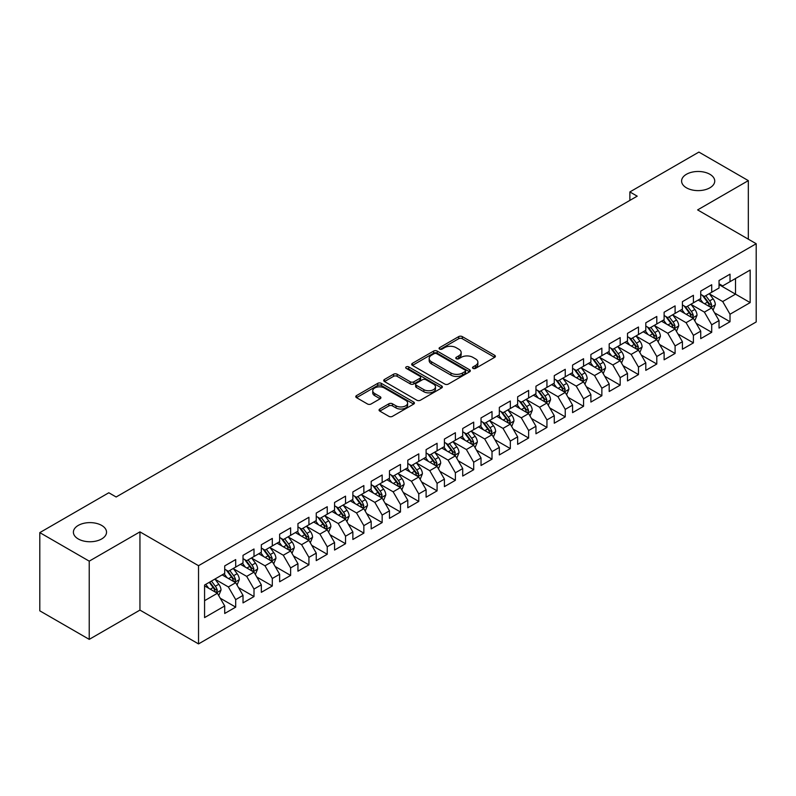 <?xml version="1.0" encoding="UTF-8"?>
<svg xmlns="http://www.w3.org/2000/svg" width="796" height="796" viewBox="0 0 796 796"><rect width="100%" height="100%" fill="white"/><g stroke="black" fill="none" stroke-linecap="round" stroke-linejoin="round"><path stroke-width="1.19" d="M473.023 368.379A1.781 1.025 0 0 0 475.54 368.379L494.634 357.354A2.537 1.463 0 0 0 495.381 356.319A2.537 1.463 0 0 0 494.634 355.285L462.287 336.608A2.537 1.463 0 0 0 458.695 336.608L439.601 347.633A1.781 1.025 0 0 0 439.074 348.359A1.781 1.025 0 0 0 439.601 349.086A1.781 1.025 0 0 0 442.118 349.086L444.586 347.653A8.129 4.696 0 0 1 456.088 347.653L458.785 349.215A8.129 4.696 0 0 1 461.163 352.529A8.129 4.696 0 0 1 458.785 355.852L456.307 357.275A1.781 1.025 0 0 0 455.79 358.001A1.781 1.025 0 0 0 456.307 358.727A1.781 1.025 0 0 0 458.824 358.727L461.302 357.305A8.129 4.696 0 0 1 472.794 357.305L475.491 358.857A8.129 4.696 0 0 1 477.879 362.18A8.129 4.696 0 0 1 475.491 365.503L473.023 366.926A1.781 1.025 0 0 0 472.506 367.652A1.781 1.025 0 0 0 473.023 368.379L473.023 366.926M101.679 525.42A16.567 9.572 0 0 0 83.62 523.35A16.567 9.572 0 0 0 73.391 532.186A16.567 9.572 0 0 0 78.247 538.952A16.567 9.572 0 0 0 96.306 541.021A16.567 9.572 0 0 0 106.535 532.186A16.567 9.572 0 0 0 101.679 525.42M709.883 174.284A16.567 9.572 0 0 0 691.823 172.205A16.567 9.572 0 0 0 681.595 181.05A16.567 9.572 0 0 0 686.45 187.816A16.567 9.572 0 0 0 704.5 189.886A16.567 9.572 0 0 0 714.738 181.05A16.567 9.572 0 0 0 709.883 174.284M379.801 409.025A2.537 1.463 0 0 0 379.055 410.059A2.537 1.463 0 0 0 379.801 411.104L388.876 416.338A2.537 1.463 0 0 0 392.468 416.338L413.671 404.099A2.537 1.463 0 0 0 414.418 403.065A2.537 1.463 0 0 0 413.671 402.02L381.324 383.344A2.537 1.463 0 0 0 377.732 383.344L356.528 395.592A2.537 1.463 0 0 0 355.782 396.627A2.537 1.463 0 0 0 356.528 397.662L367.493 403.99A2.537 1.463 0 0 0 371.085 403.99L380.16 398.756A2.537 1.463 0 0 0 380.906 397.721A2.537 1.463 0 0 0 380.16 396.677L374.727 393.542A6.796 3.92 0 0 1 372.737 390.766A6.796 3.92 0 0 1 376.926 387.135A6.796 3.92 0 0 1 384.339 387.99L405.632 400.288A6.796 3.92 0 0 1 407.622 403.065A6.796 3.92 0 0 1 403.433 406.686A6.796 3.92 0 0 1 396.02 405.841L392.468 403.791A2.537 1.463 0 0 0 388.876 403.791L379.801 409.025L379.801 411.104M89.232 561.15L89.232 639.367L139.947 610.094L139.947 531.867L89.232 561.15L39.8 532.614L108.823 492.764L116.146 496.993L637.198 196.164L629.875 191.936L629.875 200.393M139.947 531.867L198.532 565.697L756.2 243.725L756.2 321.952L198.532 643.914L198.532 565.697M748.33 239.178L748.33 180.622L697.614 209.905L756.2 243.725M748.33 180.622L698.898 152.086L629.875 191.936M444.765 384.07A2.537 1.463 0 0 0 448.357 384.07L469.56 371.832A2.537 1.463 0 0 0 470.307 370.797A2.537 1.463 0 0 0 469.56 369.752L437.213 351.076A2.537 1.463 0 0 0 433.621 351.076L412.418 363.324A2.537 1.463 0 0 0 411.671 364.359A2.537 1.463 0 0 0 412.418 365.394L444.765 384.07M406.925 368.767A1.781 1.025 0 0 1 408.736 369.016L408.736 366.906L441.621 385.891A2.537 1.463 0 0 1 442.367 386.926A2.537 1.463 0 0 1 441.621 387.96L420.417 400.209A2.537 1.463 0 0 1 416.815 400.209L384.468 381.533L384.468 379.453A2.537 1.463 0 0 0 383.732 380.498A2.537 1.463 0 0 0 384.468 381.533M384.468 379.453L393.552 374.22A2.537 1.463 0 0 1 397.144 374.22L410.258 381.791A2.537 1.463 0 0 0 413.85 381.791L419.88 378.319A2.537 1.463 0 0 0 420.616 377.274A2.537 1.463 0 0 0 419.88 376.239L406.219 368.359A1.781 1.025 0 0 1 405.691 367.633A1.781 1.025 0 0 1 406.796 366.677A1.781 1.025 0 0 1 408.736 366.906M719.037 284.64L735.514 294.152L735.514 278.5L750.16 270.053L730.022 281.675L730.022 274.172L719.037 280.51L719.037 288.013L711.714 292.241L711.714 284.739L700.729 291.087L700.729 298.59L693.406 302.818L693.406 295.306L682.421 301.654L682.421 309.156L675.098 313.385L675.098 305.883L664.113 312.221L664.113 319.723L656.79 323.952L656.79 316.45L645.805 322.798L645.805 330.3L638.482 334.529L638.482 327.017L627.497 333.365L627.497 340.867L620.174 345.096L620.174 337.594L609.189 343.932L609.189 351.434L601.866 355.663L601.866 348.16L590.881 354.499L590.881 362.011L583.558 366.24L583.558 358.727L572.573 365.075L572.573 372.578L565.25 376.806L565.25 369.304L554.265 375.642L554.265 383.145L546.942 387.373L546.942 379.871L535.957 386.209L535.957 393.721L528.634 397.95L528.634 390.438L517.649 396.786L517.649 404.288L510.326 408.517L510.326 401.015L499.341 407.353L499.341 414.855L492.018 419.084L492.018 411.582L481.023 417.92L481.023 425.432L473.7 429.661L473.7 422.149L462.715 428.497L462.715 435.999L455.392 440.228L455.392 432.725L444.407 439.064L444.407 446.566L437.084 450.795L437.084 443.292L426.099 449.631L426.099 457.143L418.776 461.372L418.776 453.859L407.791 460.207L407.791 467.71L400.468 471.938L400.468 464.436L389.483 470.774L389.483 478.277L382.16 482.505L382.16 475.003L371.175 481.341L371.175 488.853L363.852 493.082L363.852 485.57L352.867 491.918L352.867 499.42L345.544 503.649L345.544 496.147L334.559 502.485L334.559 509.987L327.236 514.216L327.236 506.714L316.251 513.052L316.251 520.564L308.928 524.793L308.928 517.281L297.943 523.629L297.943 531.131L290.62 535.36L290.62 527.857L279.635 534.196L279.635 541.698L272.312 545.927L272.312 538.424L261.327 544.763L261.327 552.275L254.004 556.503L254.004 548.991L243.019 555.339L243.019 562.842L235.696 567.07L235.696 559.568L224.711 565.906L224.711 573.409L204.572 585.04L204.572 617.596L224.711 605.965L217.388 593.279L204.572 585.886M750.16 270.053L750.16 302.609L730.022 314.231L722.698 301.545L709.425 293.883M714.549 312.808L730.022 321.733L730.022 314.231M730.022 321.733L719.037 328.081L719.037 320.569L711.714 324.798L704.39 312.122L691.117 304.45M696.241 323.375L711.714 332.31L711.714 324.798M711.714 332.31L700.729 338.648L700.729 331.146L693.406 335.375L686.082 322.688L672.809 315.027M677.933 333.942L693.406 342.877L693.406 335.375M693.406 342.877L682.421 349.215L682.421 341.713L675.098 345.942L667.774 333.255L654.501 325.594M659.625 344.519L675.098 353.444L675.098 345.942M675.098 353.444L664.113 359.792L664.113 352.28L656.79 356.509L649.466 343.832L636.193 336.161M641.317 355.086L656.79 364.021L656.79 356.509M656.79 364.021L645.805 370.359L645.805 362.857L638.482 367.085L631.158 354.399L617.885 346.738M623.009 365.653L638.482 374.588L638.482 367.085M638.482 374.588L627.497 380.926L627.497 373.423L620.174 377.652L612.85 364.966L599.577 357.305M604.701 376.229L620.174 385.155L620.174 377.652M620.174 385.155L609.189 391.503L609.189 383.99L601.866 388.219L594.542 375.543L581.269 367.871M586.393 386.796L601.866 395.731L601.866 388.219M601.866 395.731L590.881 402.07L590.881 394.567L583.558 398.796L576.234 386.11L562.961 378.448M568.085 397.363L583.558 406.298L583.558 398.796M583.558 406.298L572.573 412.636L572.573 405.134L565.25 409.363L557.926 396.677L544.653 389.015M549.777 407.94L565.25 416.865L565.25 409.363M565.25 416.865L554.265 423.213L554.265 415.701L546.942 419.93L539.618 407.254L526.345 399.582M531.469 418.507L546.942 427.442L546.942 419.93M546.942 427.442L535.957 433.78L535.957 426.278L528.634 430.507L521.31 417.82L508.027 410.159M513.161 429.074L528.634 438.009L528.634 430.507M528.634 438.009L517.649 444.347L517.649 436.845L510.326 441.074L503.002 428.387L489.719 420.726M494.853 439.651L510.326 448.576L510.326 441.074M510.326 448.576L499.341 454.924L499.341 447.412L492.018 451.64L484.684 438.964L471.411 431.293M476.545 450.218L492.018 459.153L492.018 451.64M492.018 459.153L481.023 465.491L481.023 457.989L473.7 462.217L466.376 449.531L453.103 441.87M458.237 460.785L473.7 469.72L473.7 462.217M473.7 469.72L462.715 476.058L462.715 468.555L455.392 472.784L448.068 460.098L434.795 452.436M439.929 471.361L455.392 480.286L455.392 472.784M455.392 480.286L444.407 486.635L444.407 479.122L437.084 483.351L429.76 470.675L416.487 463.003M421.621 481.928L437.084 490.863L437.084 483.351M437.084 490.863L426.099 497.202L426.099 489.699L418.776 493.928L411.452 481.242L398.179 473.58M403.313 492.495L418.776 501.43L418.776 493.928M418.776 501.43L407.791 507.768L407.791 500.266L400.468 504.495L393.144 491.809L379.871 484.147M385.005 503.072L400.468 511.997L400.468 504.495M400.468 511.997L389.483 518.345L389.483 510.833L382.16 515.062L374.836 502.375L361.563 494.714M366.697 513.639L382.16 522.574L382.16 515.062M382.16 522.574L371.175 528.912L371.175 521.41L363.852 525.639L356.528 512.952L343.255 505.291M348.389 524.206L363.852 533.141L363.852 525.639M363.852 533.141L352.867 539.479L352.867 531.977L345.544 536.206L338.22 523.519L324.947 515.858M330.081 534.783L345.544 543.708L345.544 536.206M345.544 543.708L334.559 550.056L334.559 542.544L327.236 546.772L319.912 534.086L306.639 526.425M311.773 545.35L327.236 554.285L327.236 546.772M327.236 554.285L316.251 560.623L316.251 553.12L308.928 557.349L301.604 544.663L288.331 537.002M293.455 555.916L308.928 564.852L308.928 557.349M308.928 564.852L297.943 571.19L297.943 563.687L290.62 567.916L283.296 555.23L270.023 547.568M275.147 566.493L290.62 575.418L290.62 567.916M290.62 575.418L279.635 581.767L279.635 574.254L272.312 578.483L264.988 565.797L251.715 558.135M256.839 577.06L272.312 585.995L272.312 578.483M272.312 585.995L261.327 592.333L261.327 584.831L254.004 589.06L246.68 576.374L233.407 568.712M238.531 587.627L254.004 596.562L254.004 589.06M254.004 596.562L243.019 602.9L243.019 595.398L235.696 599.627L228.372 586.941L215.099 579.279M220.223 598.194L235.696 607.129L235.696 599.627M235.696 607.129L224.711 613.477L224.711 605.965M224.711 569.18L228.372 571.299L235.696 567.07M204.572 600.682L217.388 593.279M243.019 558.613L246.68 560.722L254.004 556.503M228.372 586.941L235.696 582.712L222.154 574.891M243.019 595.398L235.696 582.712M261.327 548.046L264.988 550.155L272.312 545.927M246.68 576.374L254.004 572.145L240.462 564.324M261.327 584.831L254.004 572.145M279.635 537.469L283.296 539.588L290.62 535.36M264.988 565.797L272.312 561.578L258.77 553.747M279.635 574.254L272.312 561.578M297.943 526.902L301.604 529.022L308.928 524.793M283.296 555.23L290.62 551.001L277.078 543.18M297.943 563.687L290.62 551.001M316.251 516.335L319.912 518.445L327.236 514.216M301.604 544.663L308.928 540.434L295.386 532.614M316.251 553.12L308.928 540.434M334.559 505.759L338.22 507.878L345.544 503.649M319.912 534.086L327.236 529.867L313.694 522.037M334.559 542.544L327.236 529.867M352.867 495.192L356.528 497.311L363.852 493.082M338.22 523.519L345.544 519.29L332.002 511.47M352.867 531.977L345.544 519.29M371.175 484.625L374.836 486.734L382.16 482.505M356.528 512.952L363.852 508.724L350.31 500.903M371.175 521.41L363.852 508.724M389.483 474.048L393.144 476.167L400.468 471.938M374.836 502.375L382.16 498.157L368.618 490.326M389.483 510.833L382.16 498.157M407.791 463.481L411.452 465.6L418.776 461.372M393.144 491.809L400.468 487.58L386.926 479.759M407.791 500.266L400.468 487.58M426.099 452.914L429.76 455.023L437.084 450.795M411.452 481.242L418.776 477.013L405.234 469.192M426.099 489.699L418.776 477.013M444.407 442.337L448.068 444.457L455.392 440.228M429.76 470.675L437.084 466.446L423.542 458.615M444.407 479.122L437.084 466.446M462.715 431.77L466.376 433.89L473.7 429.661M448.068 460.098L455.392 455.869L441.85 448.048M462.715 468.555L455.392 455.869M481.023 421.203L484.684 423.313L492.018 419.084M466.376 449.531L473.7 445.302L460.158 437.482M481.023 457.989L473.7 445.302M499.341 410.627L503.002 412.746L510.326 408.517M484.684 438.964L492.018 434.735L478.466 426.905M499.341 447.412L492.018 434.735M517.649 400.06L521.31 402.179L528.634 397.95M503.002 428.387L510.326 424.159L496.774 416.338M517.649 436.845L510.326 424.159M535.957 389.493L539.618 391.602L546.942 387.373M521.31 417.82L528.634 413.592L515.082 405.771M535.957 426.278L528.634 413.592M554.265 378.916L557.926 381.035L565.25 376.806M539.618 407.254L546.942 403.025L533.39 395.194M554.265 415.701L546.942 403.025M572.573 368.349L576.234 370.468L583.558 366.24M557.926 396.677L565.25 392.448L551.698 384.627M572.573 405.134L565.25 392.448M590.881 357.782L594.542 359.892L601.866 355.663M576.234 386.11L583.558 381.881L570.006 374.06M590.881 394.567L583.558 381.881M609.189 347.215L612.85 349.325L620.174 345.096M594.542 375.543L601.866 371.314L588.314 363.483M609.189 383.99L601.866 371.314M627.497 336.638L631.158 338.758L638.482 334.529M612.85 364.966L620.174 360.737L606.622 352.917M627.497 373.423L620.174 360.737M645.805 326.071L649.466 328.181L656.79 323.952M631.158 354.399L638.482 350.17L624.93 342.35M645.805 362.857L638.482 350.17M664.113 315.505L667.774 317.614L675.098 313.385M649.466 343.832L656.79 339.603L643.238 331.783M664.113 352.28L656.79 339.603M682.421 304.928L686.082 307.047L693.406 302.818M667.774 333.255L675.098 329.027L661.546 321.206M682.421 341.713L675.098 329.027M700.729 294.361L704.39 296.47L711.714 292.241M686.082 322.688L693.406 318.46L679.854 310.639M700.729 331.146L693.406 318.46M719.037 283.794L722.698 285.903L730.022 281.675M704.39 312.122L711.714 307.893L698.162 300.072M719.037 320.569L711.714 307.893M39.8 532.614L39.8 610.831L89.232 639.367M139.947 610.094L198.532 643.914M722.698 301.545L735.514 294.152L750.16 302.609M473.739 368.628L475.491 367.613A8.129 4.696 0 0 0 477.879 364.299L477.879 362.18M461.163 352.529L461.163 354.648A8.129 4.696 0 0 1 458.785 357.971L457.023 358.986M494.634 355.285L494.634 357.354L462.287 338.718A2.537 1.463 0 0 0 458.695 338.718L440.307 349.335M469.56 369.752L469.56 371.832L437.213 353.195A2.537 1.463 0 0 0 433.621 353.195L412.447 365.414L412.418 363.324M465.073 371.523A1.781 1.025 0 0 0 465.59 370.797A1.781 1.025 0 0 0 465.073 370.07L436.676 353.673A1.781 1.025 0 0 0 434.158 353.673L431.551 355.175A8.129 4.696 0 0 0 429.173 358.499A8.129 4.696 0 0 0 431.551 361.822L450.964 373.025A8.129 4.696 0 0 0 462.466 373.025L465.073 371.523L465.073 373.632A1.781 1.025 0 0 0 465.59 372.906L465.59 370.797M429.173 358.499L429.173 360.608A8.129 4.696 0 0 0 431.551 363.931L431.551 361.822M465.073 373.632L462.466 375.135A8.129 4.696 0 0 1 450.964 375.135L431.551 363.931M384.508 381.553L393.552 376.329L393.552 374.22M420.616 377.274L420.616 379.394A2.537 1.463 0 0 1 419.88 380.428L413.85 383.901A2.537 1.463 0 0 1 410.258 383.901L397.144 376.329A2.537 1.463 0 0 0 393.552 376.329M408.736 369.016L441.581 387.98M423.87 389.652A6.796 3.92 0 0 0 431.283 390.498A6.796 3.92 0 0 0 435.482 386.876A6.796 3.92 0 0 0 433.492 384.1L425.989 379.772A2.537 1.463 0 0 0 422.387 379.772L416.368 383.244A2.537 1.463 0 0 0 415.631 384.279A2.537 1.463 0 0 0 416.368 385.314L423.87 389.652L423.87 391.761A6.796 3.92 0 0 0 431.283 392.617A6.796 3.92 0 0 0 435.482 388.985L435.482 386.876M415.631 384.279L415.631 386.398A2.537 1.463 0 0 0 416.368 387.433L416.368 385.314M423.87 391.761L416.368 387.433M407.622 403.065L407.622 405.174A6.796 3.92 0 0 1 403.433 408.796A6.796 3.92 0 0 1 396.02 407.95L392.468 405.9A2.537 1.463 0 0 0 388.876 405.9L379.831 411.124M372.737 390.766L372.737 392.876A6.796 3.92 0 0 0 374.727 395.652L374.727 393.542M380.13 398.776L374.727 395.652M413.641 404.119L381.324 385.463A2.537 1.463 0 0 0 377.732 385.463L356.558 397.682M713.067 310.241L715.335 304.699A6.865 3.96 -120 0 0 713.146 298.858L709.256 293.664M703.057 302.898L700.102 298.948M710.42 307.147L711.634 304.987A6.865 3.96 -120 0 0 709.664 300.858L705.773 295.674M703.555 295.993L708.36 302.41A3.492 2.02 60 0 1 708.997 303.465L711.634 304.987M702.351 295.296L707.475 302.132A6.865 3.96 60 0 1 709.435 306.261L709.574 306.659M694.759 320.808L697.027 315.266A6.865 3.96 -120 0 0 694.838 309.425L690.948 304.231M684.749 313.465L681.794 309.515M692.112 317.713L693.326 315.564A6.865 3.96 -120 0 0 691.356 311.435L687.465 306.241M685.247 306.569L690.052 312.977A3.492 2.02 60 0 1 690.689 314.042L693.326 315.564M684.043 305.863L689.167 312.699A6.865 3.96 60 0 1 691.127 316.828L691.266 317.226M676.451 331.375L678.719 325.833A6.865 3.96 -120 0 0 676.53 319.992L672.64 314.798M666.441 324.032L663.486 320.091M673.804 328.28L675.018 326.131A6.865 3.96 -120 0 0 673.048 322.002L669.157 316.808M666.939 317.136L671.744 323.544A3.492 2.02 60 0 1 672.381 324.609L675.018 326.131M665.735 316.44L670.849 323.275A6.865 3.96 60 0 1 672.819 327.395L672.958 327.793M658.143 341.952L660.411 336.41A6.865 3.96 -120 0 0 658.222 330.569L654.332 325.375M648.133 334.609L645.178 330.658M655.496 338.857L656.71 336.698A6.865 3.96 -120 0 0 654.74 332.569L650.849 327.385M648.631 327.703L653.436 334.121A3.492 2.02 60 0 1 654.073 335.176L656.71 336.698M647.427 327.007L652.541 333.842A6.865 3.96 60 0 1 654.511 337.972L654.65 338.37M639.835 352.519L642.103 346.976A6.865 3.96 -120 0 0 639.914 341.136L636.024 335.942M629.825 345.175L626.87 341.225M637.188 349.424L638.402 347.275A6.865 3.96 -120 0 0 636.432 343.146L632.541 337.952M630.323 338.28L635.128 344.688A3.492 2.02 60 0 1 635.765 345.753L638.402 347.275M629.119 337.574L634.233 344.409A6.865 3.96 60 0 1 636.203 348.539L636.342 348.937M621.527 363.085L623.795 357.543A6.865 3.96 -120 0 0 621.606 351.703L617.716 346.509M611.517 355.742L608.562 351.802M618.88 359.991L620.094 357.842A6.865 3.96 -120 0 0 618.124 353.713L614.233 348.519M612.015 348.847L616.82 355.255A3.492 2.02 60 0 1 617.457 356.319L620.094 357.842M610.811 348.15L615.925 354.986A6.865 3.96 60 0 1 617.895 359.105L618.034 359.503M603.219 373.652L605.487 368.12A6.865 3.96 -120 0 0 603.298 362.28L599.408 357.086M593.209 366.319L590.254 362.369M600.572 370.568L601.786 368.409A6.865 3.96 -120 0 0 599.816 364.279L595.925 359.095M593.707 359.414L598.512 365.832A3.492 2.02 60 0 1 599.149 366.886L601.786 368.409M592.503 358.717L597.617 365.553A6.865 3.96 60 0 1 599.587 369.682L599.726 370.08M584.911 384.229L587.179 378.687A6.865 3.96 -120 0 0 584.99 372.846L581.1 367.652M574.901 376.886L571.946 372.936M582.264 381.135L583.478 378.986A6.865 3.96 -120 0 0 581.508 374.856L577.617 369.662M575.399 369.981L580.204 376.399A3.492 2.02 60 0 1 580.841 377.463L583.478 378.986M574.195 369.284L579.309 376.12A6.865 3.96 60 0 1 581.279 380.249L581.418 380.647M566.603 394.796L568.871 389.254A6.865 3.96 -120 0 0 566.682 383.413L562.792 378.219M556.593 387.453L553.638 383.513M563.956 391.702L565.17 389.552A6.865 3.96 -120 0 0 563.2 385.423L559.309 380.229M557.091 380.558L561.896 386.965A3.492 2.02 60 0 1 562.533 388.03L565.17 389.552M555.887 379.861L561.001 386.697A6.865 3.96 60 0 1 562.971 390.816L563.11 391.214M548.295 405.363L550.563 399.831A6.865 3.96 -120 0 0 548.374 393.99L544.484 388.796M538.285 398.03L535.33 394.08M545.648 402.279L546.862 400.119A6.865 3.96 -120 0 0 544.892 395.99L541.001 390.806M538.783 391.125L543.588 397.542A3.492 2.02 60 0 1 544.225 398.597L546.862 400.119M537.579 390.428L542.693 397.264A6.865 3.96 60 0 1 544.663 401.393L544.802 401.791M529.987 415.94L532.255 410.398A6.865 3.96 -120 0 0 530.066 404.557L526.176 399.363M519.977 408.597L517.022 404.647M527.34 412.845L528.554 410.686A6.865 3.96 -120 0 0 526.584 406.567L522.693 401.373M520.475 401.691L525.28 408.109A3.492 2.02 60 0 1 525.917 409.174L528.554 410.686M519.271 400.995L524.385 407.831A6.865 3.96 60 0 1 526.355 411.96L526.494 412.358M511.679 426.507L513.947 420.965A6.865 3.96 -120 0 0 511.758 415.124L507.868 409.93M501.669 419.164L498.714 415.223M509.032 423.412L510.236 421.263A6.865 3.96 -120 0 0 508.276 417.134L504.385 411.94M502.167 412.268L506.972 418.676A3.492 2.02 60 0 1 507.609 419.741L510.236 421.263M500.963 411.572L506.077 418.407A6.865 3.96 60 0 1 508.047 422.527L508.186 422.925M493.371 437.074L495.639 431.541A6.865 3.96 -120 0 0 493.45 425.701L489.56 420.507M483.361 429.74L480.406 425.79M490.724 433.989L491.928 431.83A6.865 3.96 -120 0 0 489.968 427.701L486.077 422.517M483.859 422.835L488.664 429.253A3.492 2.02 60 0 1 489.301 430.308L491.928 431.83M482.655 422.139L487.769 428.974A6.865 3.96 60 0 1 489.739 433.104L489.878 433.502M475.063 447.65L477.331 442.108A6.865 3.96 -120 0 0 475.142 436.268L471.252 431.074M465.053 440.307L462.098 436.357M472.416 444.556L473.62 442.397A6.865 3.96 -120 0 0 471.66 438.278L467.769 433.084M465.551 433.402L470.356 439.82A3.492 2.02 60 0 1 470.993 440.885L473.62 442.397M464.347 432.706L469.461 439.541A6.865 3.96 60 0 1 471.431 443.67L471.57 444.069M456.755 458.217L459.023 452.675A6.865 3.96 -120 0 0 456.834 446.835L452.944 441.641M446.745 450.874L443.79 446.934M454.108 455.123L455.312 452.974A6.865 3.96 -120 0 0 453.352 448.845L449.461 443.651M447.243 443.979L452.048 450.387A3.492 2.02 60 0 1 452.685 451.451L455.312 452.974M446.039 443.282L451.153 450.118A6.865 3.96 60 0 1 453.123 454.237L453.262 454.635M438.447 468.784L440.715 463.252A6.865 3.96 -120 0 0 438.526 457.411L434.636 452.218M428.437 461.451L425.482 457.501M435.79 465.7L437.004 463.541A6.865 3.96 -120 0 0 435.044 459.411L431.153 454.227M428.935 454.546L433.74 460.964A3.492 2.02 60 0 1 434.377 462.018L437.004 463.541M427.731 453.849L432.845 460.685A6.865 3.96 60 0 1 434.815 464.814L434.954 465.212M420.139 479.361L422.407 473.819A6.865 3.96 -120 0 0 420.218 467.978L416.328 462.784M410.129 472.018L407.174 468.068M417.482 476.267L418.696 474.108A6.865 3.96 -120 0 0 416.736 469.988L412.845 464.794M410.627 465.113L415.432 471.53A3.492 2.02 60 0 1 416.069 472.595L418.696 474.108M409.423 464.416L414.537 471.252A6.865 3.96 60 0 1 416.507 475.381L416.646 475.779M401.831 489.928L404.099 484.386A6.865 3.96 -120 0 0 401.91 478.545L398.02 473.351M391.821 482.585L388.866 478.645M399.174 486.834L400.388 484.684A6.865 3.96 -120 0 0 398.428 480.555L394.537 475.361M392.319 475.69L397.124 482.097A3.492 2.02 60 0 1 397.761 483.162L400.388 484.684M391.115 474.993L396.229 481.819A6.865 3.96 60 0 1 398.199 485.948L398.338 486.346M383.523 500.495L385.791 494.963A6.865 3.96 -120 0 0 383.602 489.112L379.712 483.928M373.513 493.162L370.558 489.212M380.866 497.41L382.08 495.251A6.865 3.96 -120 0 0 380.12 491.122L376.229 485.938M374.011 486.256L378.816 492.674A3.492 2.02 60 0 1 379.453 493.729L382.08 495.251M372.807 485.56L377.921 492.396A6.865 3.96 60 0 1 379.891 496.525L380.03 496.913M365.215 511.072L367.483 505.53A6.865 3.96 -120 0 0 365.294 499.689L361.404 494.495M355.205 503.729L352.25 499.779M362.558 507.977L363.772 505.818A6.865 3.96 -120 0 0 361.812 501.699L357.921 496.505M355.703 496.823L360.508 503.241A3.492 2.02 60 0 1 361.145 504.306L363.772 505.818M354.499 496.127L359.613 502.963A6.865 3.96 60 0 1 361.583 507.092L361.712 507.49M346.907 521.639L349.175 516.097A6.865 3.96 -120 0 0 346.986 510.256L343.096 505.062M336.897 514.296L333.942 510.355M344.25 518.544L345.464 516.395A6.865 3.96 -120 0 0 343.504 512.266L339.613 507.072M337.395 507.4L342.2 513.808A3.492 2.02 60 0 1 342.837 514.873L345.464 516.395M336.191 506.704L341.305 513.529A6.865 3.96 60 0 1 343.275 517.659L343.404 518.057M328.589 532.206L330.867 526.673A6.865 3.96 -120 0 0 328.678 520.823L324.788 515.639M318.589 524.862L315.634 520.922M325.942 529.121L327.156 526.962A6.865 3.96 -120 0 0 325.196 522.833L321.305 517.649M319.087 517.967L323.892 524.385A3.492 2.02 60 0 1 324.529 525.44L327.156 526.962M317.883 517.271L322.997 524.106A6.865 3.96 60 0 1 324.957 528.236L325.096 528.624M310.281 542.782L312.559 537.24A6.865 3.96 -120 0 0 310.36 531.4L306.48 526.206M300.281 535.439L297.326 531.489M307.634 539.688L308.848 537.529A6.865 3.96 -120 0 0 306.888 533.41L302.997 528.216M300.779 528.534L305.584 534.952A3.492 2.02 60 0 1 306.221 536.016L308.848 537.529M299.575 527.838L304.689 534.673A6.865 3.96 60 0 1 306.649 538.802L306.788 539.2M291.973 553.349L294.251 547.807A6.865 3.96 -120 0 0 292.052 541.967L288.172 536.773M281.973 546.006L279.018 542.056M289.326 550.255L290.54 548.106A6.865 3.96 -120 0 0 288.58 543.976L284.689 538.783M282.471 539.111L287.276 545.519A3.492 2.02 60 0 1 287.903 546.583L290.54 548.106M281.267 538.414L286.381 545.24A6.865 3.96 60 0 1 288.341 549.369L288.48 549.767M273.665 563.916L275.933 558.384A6.865 3.96 -120 0 0 273.744 552.533L269.864 547.35M263.665 556.573L260.71 552.633M271.018 560.822L272.232 558.673A6.865 3.96 -120 0 0 270.272 554.543L266.381 549.359M264.163 549.678L268.968 556.086A3.492 2.02 60 0 1 269.595 557.15L272.232 558.673M262.959 548.981L268.073 555.817A6.865 3.96 60 0 1 270.033 559.946L270.172 560.334M255.357 574.493L257.625 568.951A6.865 3.96 -120 0 0 255.436 563.11L251.556 557.916M245.357 567.15L242.402 563.2M252.71 571.399L253.924 569.24A6.865 3.96 -120 0 0 251.964 565.12L248.073 559.926M245.855 560.245L250.66 566.662A3.492 2.02 60 0 1 251.287 567.727L253.924 569.24M244.651 559.548L249.765 566.384A6.865 3.96 60 0 1 251.725 570.513L251.864 570.911M237.049 585.06L239.317 579.518A6.865 3.96 -120 0 0 237.128 573.677L233.248 568.483M227.049 577.717L224.094 573.767M234.402 581.966L235.616 579.816A6.865 3.96 -120 0 0 233.656 575.687L229.765 570.493M227.547 570.822L232.352 577.229A3.492 2.02 60 0 1 232.979 578.294L235.616 579.816M226.343 570.125L231.457 576.951A6.865 3.96 60 0 1 233.417 581.08L233.556 581.478M218.741 595.627L221.009 590.095A6.865 3.96 -120 0 0 218.82 584.244L214.94 579.06M208.741 588.284L205.776 584.344M216.094 592.532L217.308 590.383A6.865 3.96 -120 0 0 215.348 586.254L211.457 581.06M209.736 582.055L214.044 587.796A3.492 2.02 60 0 1 214.671 588.861L217.308 590.383M209.258 582.334L213.149 587.528A6.865 3.96 60 0 1 215.109 591.657L215.248 592.045M475.491 367.613L475.491 365.503M456.307 358.727L456.307 357.275M458.785 357.971L458.785 355.852M439.601 349.086L439.601 347.633M458.695 338.718L458.695 336.608M462.287 338.718L462.287 336.608M433.621 353.195L433.621 351.076M437.213 353.195L437.213 351.076M450.964 375.135L450.964 373.025M462.466 375.135L462.466 373.025M397.144 376.329L397.144 374.22M410.258 383.901L410.258 381.791M413.85 383.901L413.85 381.791M419.88 380.428L419.88 378.319M441.621 387.96L441.621 385.891M388.876 405.9L388.876 403.791M392.468 405.9L392.468 403.791M396.02 407.95L396.02 405.841M380.16 398.756L380.16 396.677M356.528 397.662L356.528 395.592M377.732 385.463L377.732 383.344M381.324 385.463L381.324 383.344M413.671 404.099L413.671 402.02M710.848 307.395L715.286 304.828M709.664 300.858L713.146 298.858M704.599 303.783L707.475 302.132M692.54 317.962L696.978 315.395M691.356 311.435L694.838 309.425M686.291 314.36L689.167 312.699M674.232 328.529L678.67 325.972M673.048 322.002L676.53 319.992M667.983 324.927L670.849 323.275M655.924 339.106L660.362 336.539M654.74 332.569L658.222 330.569M649.675 335.494L652.541 333.842M637.616 349.673L642.054 347.106M636.432 343.146L639.914 341.136M631.367 346.071L634.233 344.409M619.308 360.24L623.746 357.683M618.124 353.713L621.606 351.703M613.059 356.638L615.925 354.986M601 370.817L605.438 368.25M599.816 364.279L603.298 362.28M594.751 367.205L597.617 365.553M582.692 381.384L587.13 378.816M581.508 374.856L584.99 372.846M576.443 377.782L579.309 376.12M564.384 391.95L568.822 389.393M563.2 385.423L566.682 383.413M558.135 388.349L561.001 386.697M546.076 402.527L550.514 399.96M544.892 395.99L548.374 393.99M539.827 398.915L542.693 397.264M527.768 413.094L532.206 410.527M526.584 406.567L530.066 404.557M521.519 409.492L524.385 407.831M509.46 423.661L513.898 421.104M508.276 417.134L511.758 415.124M503.211 420.059L506.077 418.407M491.152 434.238L495.59 431.671M489.968 427.701L493.45 425.701M484.903 430.626L487.769 428.974M472.844 444.805L477.282 442.238M471.66 438.278L475.142 436.268M466.595 441.203L469.461 439.541M454.536 455.372L458.974 452.815M453.352 448.845L456.834 446.835M448.287 451.77L451.153 450.118M436.228 465.949L440.666 463.381M435.044 459.411L438.526 457.411M429.979 462.337L432.845 460.685M417.92 476.515L422.358 473.948M416.736 469.988L420.218 467.978M411.671 472.904L414.537 471.252M399.612 487.082L404.05 484.525M398.428 480.555L401.91 478.545M393.363 483.48L396.229 481.819M381.304 497.659L385.742 495.092M380.12 491.122L383.602 489.112M375.055 494.047L377.921 492.396M362.996 508.226L367.434 505.659M361.812 501.699L365.294 499.689M356.747 504.614L359.613 502.963M344.688 518.793L349.126 516.236M343.504 512.266L346.986 510.256M338.439 515.191L341.305 513.529M326.38 529.37L330.818 526.803M325.196 522.833L328.678 520.823M320.131 525.758L322.997 524.106M308.072 539.937L312.51 537.37M306.888 533.41L310.36 531.4M301.823 536.325L304.689 534.673M289.764 550.504L294.202 547.947M288.58 543.976L292.052 541.967M283.515 546.902L286.381 545.24M271.456 561.081L275.894 558.513M270.272 554.543L273.744 552.533M265.207 557.469L268.073 555.817M253.148 571.647L257.586 569.08M251.964 565.12L255.436 563.11M246.899 568.036L249.765 566.384M234.84 582.214L239.278 579.657M233.656 575.687L237.128 573.677M228.591 578.612L231.457 576.951M216.532 592.791L220.97 590.224M215.348 586.254L218.82 584.244M210.283 589.179L213.149 587.528"/></g></svg>
